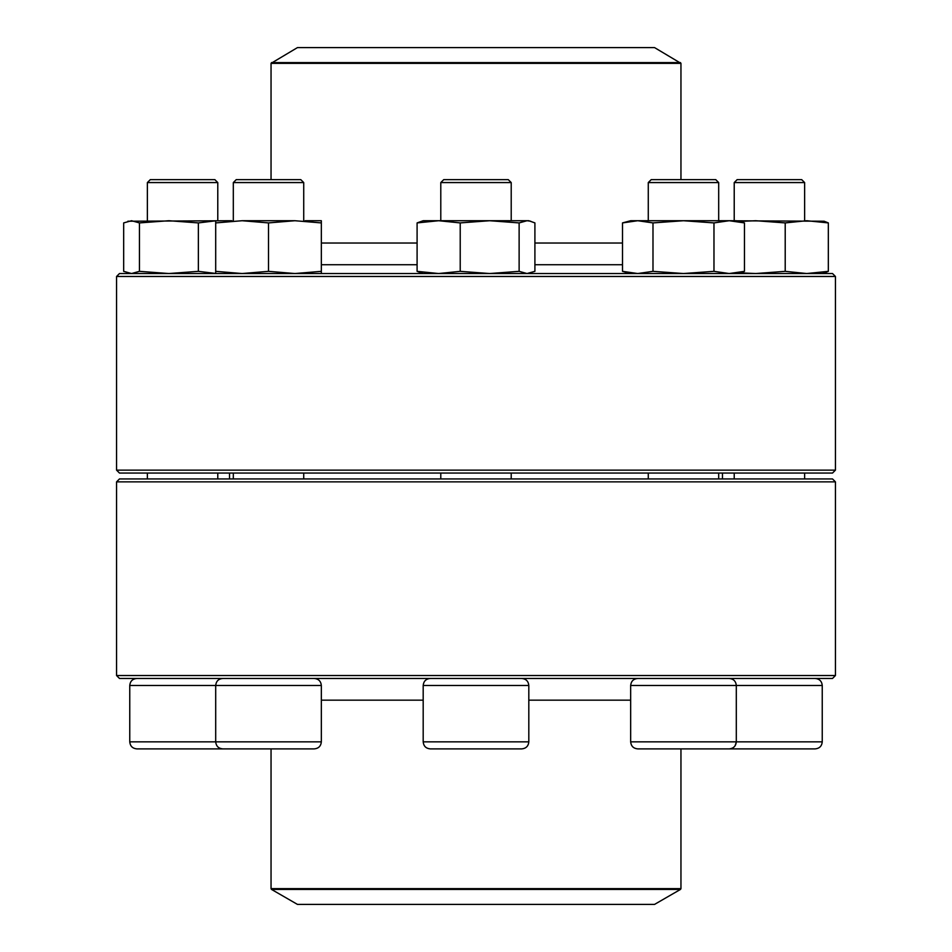 <?xml version="1.0" encoding="UTF-8"?>
<svg xmlns="http://www.w3.org/2000/svg" width="952" height="952" viewBox="0 0 952 952"><rect width="100%" height="100%" fill="white"/><g stroke="black" fill="none" stroke-linecap="round" stroke-linejoin="round"><path stroke-width="1.43" d="M116.561 675.527L835.439 675.527L835.439 481.867L116.561 481.867L116.561 675.527L119.488 678.467L832.512 678.467L835.439 675.527M116.561 481.867L119.488 478.939L832.512 478.939L835.439 481.867M648.276 182.57L651.204 179.642L715.761 179.642L718.689 182.57L718.689 220.721L718.689 182.57L648.276 182.57L648.276 220.721M822.242 741.846L822.242 685.499L630.664 685.499L630.664 741.846L822.242 741.846C821.826 746.118 819.482 748.462 815.198 748.891L723.651 748.891M736.289 742.108L735.134 745.725M729.256 678.467C733.54 678.883 735.884 681.227 736.301 685.499L736.301 741.846C735.884 746.118 733.54 748.462 729.256 748.891L637.709 748.891C633.425 748.462 631.081 746.118 630.664 741.846M271.487 889.406L297.452 904.4L654.548 904.4L680.513 889.406L271.487 889.406L271.046 888.644L680.954 888.644L680.954 748.891M622.501 264.739L534.905 264.739M417.095 264.739L321.336 264.739M680.954 63.356L271.046 63.356L297.452 47.6L654.548 47.6L680.954 63.356L680.954 179.642M221.84 276.473L116.561 276.473L116.561 470.133L835.439 470.133L835.439 276.473L221.84 276.473M116.561 276.473L119.488 273.533L832.512 273.533L835.439 276.473M835.439 470.133L832.512 473.061L119.488 473.061L116.561 470.133M734.218 182.57L737.145 179.642L801.703 179.642L804.63 182.57L734.218 182.57L734.218 220.721M720.164 220.721L824.111 221.221M739.073 272.796L755.757 273.533L785.21 271.344L806.772 273.533L828.335 271.344L828.335 222.911L824.099 221.221M828.335 271.344L824.099 273.034M785.21 271.344L785.21 222.911L806.772 220.721L828.335 222.911M739.073 221.459L755.757 220.721L785.21 222.911M630.664 273.533L622.501 271.344L622.501 222.911L630.664 220.721L736.301 220.721L744.464 222.911L744.464 271.344L729.22 273.533L713.976 271.344L713.976 222.911L729.22 220.721L744.464 222.911M622.501 271.344L637.745 273.533L652.989 271.344L652.989 222.911L683.488 220.721L713.976 222.911M652.989 271.344L683.488 273.533L713.976 271.344M622.501 222.911L637.745 220.721L652.989 222.911M443.632 748.891L430.221 748.891C425.949 748.462 423.604 746.118 423.188 741.846L528.812 741.846C528.396 746.118 526.051 748.462 521.779 748.891L443.632 748.891M440.788 182.57L443.727 179.642L508.273 179.642L511.212 182.57L440.788 182.57L440.788 220.721M423.188 273.533L417.095 271.344L417.095 222.911L423.188 220.721L528.812 220.721L534.905 222.911L534.905 271.344L527.015 273.533L519.126 271.344L519.126 222.911L527.015 220.721L530.68 221.221M417.095 271.344L438.658 273.533L460.221 271.344L460.221 222.911L489.673 220.721L519.126 222.911M460.221 271.344L489.673 273.533L519.126 271.344M417.095 222.911L438.658 220.721L460.221 222.911M314.291 748.891L222.744 748.891C218.46 748.462 216.116 746.118 215.699 741.846L321.336 741.846C320.919 746.118 318.575 748.462 314.291 748.891M314.291 678.467C318.575 678.883 320.919 681.227 321.336 685.499L215.699 685.499L215.699 741.846L129.758 741.846C130.174 746.118 132.518 748.462 136.802 748.891L150.214 748.891M303.724 182.57L233.311 182.57L233.311 220.721L233.311 182.57L236.239 179.642L300.796 179.642L303.724 182.57L303.724 220.721M233.311 473.061L233.311 478.939M305.199 220.721L321.336 220.721L321.336 273.533M127.889 221.221L231.836 220.721M215.699 273.533L215.699 222.911L242.105 220.721L294.93 220.721L321.336 222.911M215.699 271.344L242.105 273.533L268.512 271.344L268.512 222.911L294.93 220.721M268.512 271.344L294.93 273.533L321.336 271.344M242.105 220.721L268.512 222.911M215.699 220.721L215.699 222.911M205.334 748.891L214.759 748.891M228.349 748.891L136.802 748.891M147.37 182.57L150.297 179.642L214.855 179.642L217.782 182.57L147.37 182.57L147.37 220.721M139.456 271.344L139.456 222.911L131.554 220.721L123.665 222.911L123.665 271.344L131.554 273.533L139.456 271.344L168.909 273.533L198.361 271.344L198.361 222.911L215.699 220.816M198.361 271.344L215.699 273.438M139.456 222.911L168.909 220.721L198.361 222.911M321.336 700.172L423.188 700.172M528.812 700.172L630.664 700.172M622.501 243.022L534.905 243.022M417.095 243.022L321.336 243.022M271.487 62.594L680.513 62.594M528.812 741.846L528.812 685.499L423.188 685.499L423.188 741.846M222.744 678.467C218.46 678.883 216.116 681.227 215.699 685.499L129.758 685.499L129.758 741.846M722.473 478.939L722.473 473.061M229.527 478.939L229.527 473.061M271.046 888.644L271.046 748.891M680.954 888.644L680.513 889.406M271.046 63.356L271.046 179.642M734.218 473.061L734.218 478.939M804.63 182.57L804.63 220.721M804.63 473.061L804.63 478.939M822.242 685.499C821.826 681.227 819.482 678.883 815.198 678.467M822.242 273.533L824.111 273.034M648.276 473.061L648.276 478.939M718.689 473.061L718.689 478.939M630.664 685.499C631.081 681.227 633.425 678.883 637.709 678.467M736.301 273.533L744.464 271.344M440.788 473.061L440.788 478.939M511.212 182.57L511.212 220.721M511.212 473.061L511.212 478.939M423.188 685.499C423.604 681.227 425.949 678.883 430.221 678.467M528.812 685.499C528.396 681.227 526.051 678.883 521.779 678.467M528.812 273.533L530.68 273.034M321.336 685.499L321.336 741.846M303.724 473.061L303.724 478.939M147.37 473.061L147.37 478.939M217.782 182.57L217.782 220.721M217.782 473.061L217.782 478.939M129.758 685.499C130.174 681.227 132.518 678.883 136.802 678.467M129.758 273.533L127.889 273.034M236.239 179.642L233.311 182.57"/></g></svg>
